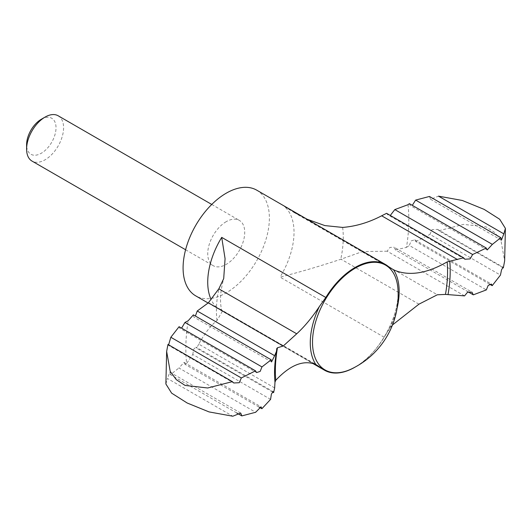<?xml version="1.0" encoding="UTF-8"?>
<svg xmlns="http://www.w3.org/2000/svg" width="532" height="532" viewBox="0 0 532 532"><rect width="100%" height="100%" fill="white"/><g stroke="black" fill="none" stroke-linecap="round" stroke-linejoin="round"><path stroke-width="0.4" stroke-dasharray="2.66 2" d="M270.575 399.379L192.77 354.452L186.652 363.436A157.665 91.032 -60 0 1 188.202 320.736M271.559 361.92L193.748 316.992L193.369 314.864M274.652 387.928L198.795 344.138C204.66 333.371 210.738 325.491 217.043 320.51L222.256 311.42L219.929 309.045L217.488 308.075A61.02 35.232 -60 0 1 210.991 299.277M198.795 344.138L196.554 348.154L195.976 347.083L273.162 391.645M192.77 354.452L193.675 349.238L195.976 347.083M468.293 291.948L395.509 249.92L394.119 247.214L471.937 292.141M464.562 295.892L387.163 251.204L389.896 247.44L394.119 247.214M41.31 119.268A20.801 12.01 -60 0 1 56.02 127.76A20.801 12.01 -60 0 1 41.31 153.236A20.801 12.01 -60 0 1 26.6 144.744M58.168 115.783A26.154 15.095 -60 0 1 62.178 136.744A26.154 15.095 -60 0 1 45.094 159.786A26.154 15.095 -60 0 1 32.013 161.083M226.233 221.664A26.154 15.095 120 0 0 209.149 244.707A26.154 15.095 120 0 0 213.152 265.661A26.154 15.095 120 0 0 226.233 264.364A26.154 15.095 120 0 0 243.317 241.322A26.154 15.095 120 0 0 239.307 220.368A26.154 15.095 120 0 0 226.233 221.664M256.743 190.17A61.02 35.232 -60 0 1 266.093 239.068A61.02 35.232 -60 0 1 226.233 292.839A61.02 35.232 -60 0 1 195.723 295.858M355.283 367.007A61.02 35.232 120 0 0 384.164 337.228L280.051 277.119C299.529 272.165 319.759 266.226 340.733 259.303L362.472 251.563L437.331 294.781M272.464 391.978L196.554 348.154M387.163 251.204L362.472 251.563M392.483 324.959L390.136 327.765L384.164 337.228M429.457 196.461L430.561 199.287L438.508 196.148M409.387 203.656L410.252 205.538L487.206 249.967M179.085 326.701L179.843 328.291L256.55 372.58M165.884 383.984L167.44 378.491L232.777 416.217M258.984 407.027L185.016 364.32L186.652 363.436M185.016 364.32L184.079 362.398L178.932 367.978L255.653 412.273M489.693 284.214L415.758 241.535L414.734 239.786L411.136 240.936L409.321 245.445L486.341 289.913M502.673 267.543L438.907 230.728L437.563 229.385L432.037 229.638L429.949 234.399L500.446 275.097M438.907 230.728L463.478 224.391L486.062 226.878L494.88 232.597L501.024 240.843L504.642 260.913M415.758 241.535L429.949 234.399M408.017 204.694A157.665 91.032 -60 0 1 406.468 247.393L395.509 249.92M406.468 247.393L409.321 245.445M236.713 412.952L170.459 374.701L178.932 367.978M170.459 374.701L169.868 372.167L167.44 378.491M307.037 219.204L293.97 212.454L284.274 206.416A61.02 35.232 -60 0 1 280.051 277.119M464.822 259.23L387.635 214.662L386.578 213.319M167.972 344.45L168.152 345.122L233.721 382.98M217.043 320.51A89.702 51.79 -60 0 1 218.951 288.63M313.86 363.715L217.488 308.075M388.387 266.525L284.274 206.416M418.937 304.178L341.025 259.197M397.078 308.281A62.856 36.289 -60 0 1 390.136 327.765M355.296 366.934A60.508 34.932 -60 0 1 351.732 368.822L355.236 366.967C379.243 354.053 400.742 314.585 397.936 288.796A60.508 34.932 -60 0 1 355.296 366.934M342.641 227.423A89.702 51.79 -60 0 1 340.733 259.303M276.72 348.473L274.598 375.944A124.209 71.714 -60 0 1 276.713 348.653M185.588 249.747L213.152 265.661M211.743 204.448L239.307 220.368M208.052 302.981L312.55 363.309M219.929 309.045L317.717 365.504M430.561 199.287L501.417 240.198M184.079 362.398L261.032 406.827M414.734 239.786L491.442 284.075M437.563 229.385L503.132 267.244M169.868 372.167L240.723 413.078M222.256 311.42C221.166 309.159 220.581 305.109 220.501 299.257C220.527 293.398 221.598 286.509 223.706 278.602M166.642 351.453L166.609 351.812M293.97 212.454L391.758 268.913"/><path stroke-width="0.8" d="M208.052 302.981L195.723 295.858A61.02 35.232 -60 0 1 195.723 225.402A61.02 35.232 -60 0 1 256.743 190.17L385.501 264.51A61.02 35.232 120 0 1 388.387 266.525L393.594 269.87C408.623 276.421 426.478 273.767 447.159 261.897L463.618 257.794L386.578 213.319L381.663 215.793C368.782 222.509 355.775 226.386 342.641 227.423L324.866 225.588L307.037 219.204M181.598 328.151L184.943 322.452L188.202 320.736L193.369 314.864L271.167 359.778L271.559 361.92L274.638 355.689L197.239 311.001L195.523 315.669M197.239 311.001L208.371 302.814L218.951 288.63L223.706 278.602L225.076 258.678L221.711 237.372A61.02 35.232 -60 0 0 210.991 299.277M392.483 324.959L418.937 304.178L437.331 294.781L445.47 294.415L464.562 295.892L467.528 292.248L471.937 292.141L473.307 294.841L468.293 291.948M185.588 249.747L32.013 161.083A26.154 15.095 -60 0 1 26.6 149.113L26.6 144.744A20.801 12.01 -60 0 1 41.31 119.268L45.094 117.08A26.154 15.095 -60 0 1 58.168 115.783L211.743 204.448M26.6 149.113A26.154 15.095 -60 0 1 45.094 117.08M166.642 351.453L170.2 371.403L176.298 379.668L185.076 385.427L207.699 387.988L232.378 381.637L167.972 344.45L166.642 351.453L165.884 383.984L171.63 393.141L187.191 403.017L209.056 411.914L232.777 416.217L240.723 413.078L241.834 415.904L255.653 412.273L261.032 406.827L261.897 408.709L270.575 399.379L271.413 394.006L273.162 391.645L273.594 392.629L274.652 387.928L274.978 382.202L275.776 380.287C290.299 364.866 303.659 359.612 315.848 364.52L321.594 368.184A61.02 35.232 120 0 0 324.48 370.199A61.02 35.232 120 0 0 354.99 367.18A61.02 35.232 120 0 0 355.283 367.007M385.501 264.51A61.02 35.232 120 0 0 325.823 297.481L221.711 237.372M275.776 380.287A121.768 70.304 -60 0 1 277.465 347.768L283.23 346.026L296.716 333.803C304.51 326.641 312.038 317.577 319.306 306.632L325.823 297.481M273.594 392.629L272.464 391.978M283.23 346.026L208.371 302.814M274.638 355.689L276.613 351.06L276.713 348.653L277.465 347.768M503.844 233.874L505.4 228.381L499.694 219.257L484.193 209.402L462.281 200.464L438.508 196.148L503.844 233.874L501.417 240.191L500.825 237.664L429.457 196.461L415.632 200.092L412.307 205.339M415.632 200.092L492.353 244.388L487.206 249.967L486.268 248.038L409.387 203.656L408.017 204.694L394.824 209.588L390.761 214.835M394.824 209.588L472.635 254.515L486.268 248.038M184.943 322.452L261.963 366.92L260.155 371.422L256.55 372.58L255.526 370.831L179.085 326.701L170.838 337.268L168.611 344.822M261.897 408.709L258.984 407.027M473.307 294.841L486.341 289.913L488.177 285.425L491.442 284.075L492.2 285.664L489.693 284.214M492.2 285.664L500.446 275.097L501.543 269.771L503.132 267.244L503.312 267.909L502.673 267.543M505.4 228.381L504.642 260.913L503.312 267.909M241.834 415.904L236.713 412.952M492.353 244.388L500.825 237.664M472.635 254.515L470.102 258.911L464.822 259.23L463.618 257.794M261.963 366.92L271.167 359.778M232.378 381.637L233.721 382.98L239.247 382.721L241.335 377.966L255.526 370.831M241.335 377.966L170.838 337.268M457.52 259.583L381.663 215.793M321.594 368.184L313.86 363.715M315.848 364.52A62.856 36.289 -60 0 1 319.306 306.632M393.594 269.87A62.856 36.289 -60 0 1 397.078 308.281M351.732 368.822A60.508 34.932 -60 0 1 312.51 342.236A60.508 34.932 -60 0 1 353.514 269.199A60.508 34.932 -60 0 1 397.936 288.796A81.941 81.941 0 0 1 351.732 368.822M447.159 261.897A121.768 70.304 -60 0 1 445.47 294.415M296.716 333.803L218.805 288.823M449.759 261.026A124.209 71.714 -60 0 1 448.03 294.568M274.978 382.202A124.209 71.714 -60 0 1 274.598 375.944C274.332 368.656 275.004 360.363 276.607 351.06M312.55 363.309L324.48 370.199"/></g></svg>
